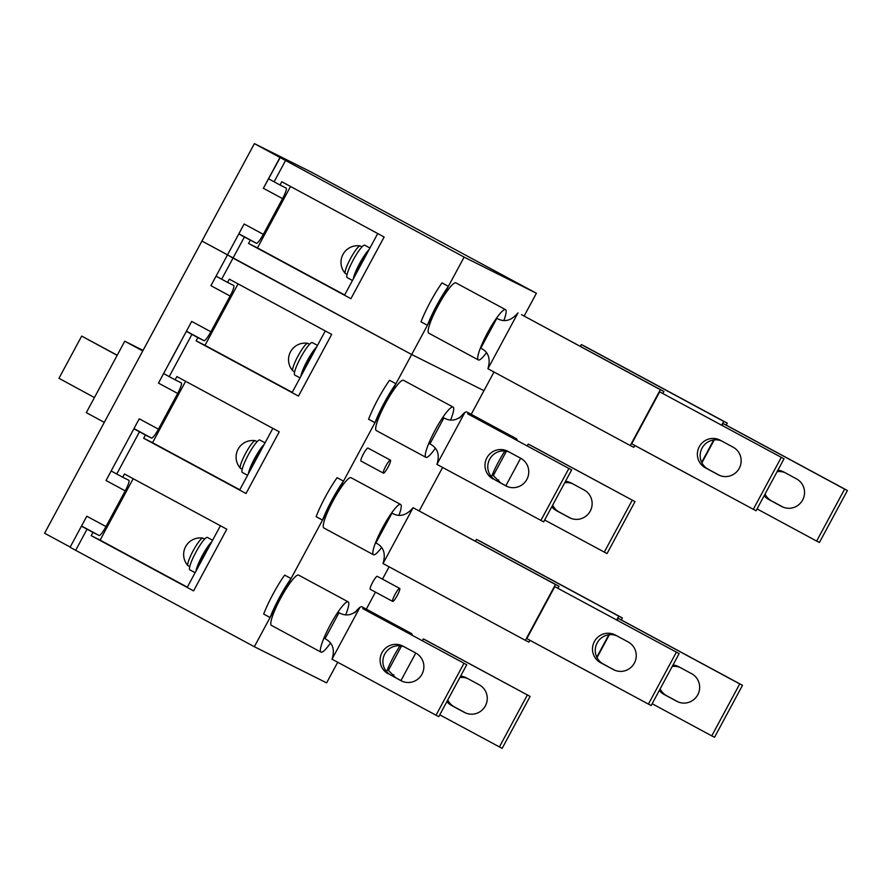 <?xml version="1.0" encoding="UTF-8"?>
<svg xmlns="http://www.w3.org/2000/svg" width="892" height="892" viewBox="0 0 892 892"><rect width="100%" height="100%" fill="white"/><g stroke="black" fill="none" stroke-linecap="round" stroke-linejoin="round"><path stroke-width="1.34" d="M392.826 676.169A28.577 4.817 118.4 0 0 393.84 674.742M412.193 635.294A28.577 4.817 118.4 0 0 411.547 633.554A28.577 4.817 118.4 0 0 411.524 633.543A28.577 4.817 118.4 0 0 409.729 633.967M360.056 607.274A28.577 4.817 -61.6 0 1 361.94 606.783A28.577 4.817 -61.6 0 1 361.962 606.794A28.577 4.817 -61.6 0 1 361.985 606.805L411.547 633.554M459.815 677.574A15.677 15.443 116.6 0 1 467.62 678.522M460.607 676.103A15.677 15.443 116.6 0 1 466.393 677.864L479.194 684.766A15.677 15.443 116.6 0 1 485.471 705.695A15.677 15.443 116.6 0 1 464.331 712.362L451.542 705.461A15.677 15.443 116.6 0 1 446.881 701.591M422.373 640.791L423.365 638.94L426.153 640.322L530.116 696.418L423.365 638.94L422.239 640.712M395.769 677.764L388.399 670.394L401.523 646.02M439.756 714.827L502.14 748.377L530.116 696.418M499.364 746.983L527.328 695.035M465.88 713.098L454.318 706.854A15.677 15.443 116.6 0 1 447.762 699.952M400.006 645.797A28.577 4.817 118.4 0 0 386.57 671.631M354.826 612.759A28.577 4.817 -61.6 0 1 359.911 607.374M497.714 481.368A28.577 4.817 118.4 0 0 498.74 479.941M517.092 440.492A28.577 4.817 118.4 0 0 516.446 438.741A28.577 4.817 118.4 0 0 516.423 438.73A28.577 4.817 118.4 0 0 514.628 439.165M464.955 412.461A28.577 4.817 -61.6 0 1 466.839 411.97A28.577 4.817 -61.6 0 1 466.862 411.981A28.577 4.817 -61.6 0 1 466.884 412.004M564.714 482.762A15.677 15.443 116.6 0 1 572.519 483.72M565.495 481.301A15.677 15.443 116.6 0 1 571.293 483.051L584.082 489.964A15.677 15.443 116.6 0 1 590.359 510.882A15.677 15.443 116.6 0 1 569.23 517.561L556.43 510.659A15.677 15.443 116.6 0 1 551.78 506.779M527.261 445.978L528.265 444.127L531.041 445.521L635.004 501.616L528.265 444.127L527.139 445.911M500.668 482.951L493.298 475.581L506.422 451.207M544.655 520.014L607.039 553.564L635.004 501.616M604.252 552.17L632.227 500.222M570.78 518.285L559.206 512.041A15.677 15.443 116.6 0 1 552.661 505.14M504.894 450.984A28.577 4.817 118.4 0 0 491.47 476.819M459.726 417.947A28.577 4.817 -61.6 0 1 464.81 412.561M435.352 448.241A28.577 4.817 -61.6 0 1 425.941 457.362A28.577 4.817 -61.6 0 1 435.218 429.977A28.577 4.817 -61.6 0 1 453.036 407.031A28.577 4.817 -61.6 0 1 453.058 407.042A28.577 4.817 -61.6 0 1 450.594 420.032M403.496 380.304A28.577 4.817 118.4 0 0 403.474 380.293A28.577 4.817 118.4 0 0 403.452 380.282A28.577 4.817 118.4 0 0 385.634 403.217A28.577 4.817 118.4 0 0 376.335 430.591A28.577 4.817 118.4 0 0 376.357 430.602M493.053 478.959A15.677 15.443 116.6 0 1 486.887 457.819A15.677 15.443 116.6 0 1 507.905 451.363L520.705 458.265A15.677 15.443 116.6 0 1 526.982 479.182A15.677 15.443 116.6 0 1 505.842 485.861L495.829 480.342A15.677 15.443 116.6 0 1 489.663 459.213A15.677 15.443 116.6 0 1 509.142 452.021M467.664 413.821L571.627 469.917L467.664 413.821M443.904 417.913C451.486 422.139 458.477 420.31 464.888 412.427L436.913 464.375C440.001 454.719 437.671 447.895 429.911 443.893L443.904 417.913M571.627 469.917L543.652 521.865L436.913 464.375M540.875 520.471L568.851 468.523M507.403 486.586L495.829 480.342M425.941 457.362A28.577 4.817 -61.6 0 1 425.919 457.351L376.335 430.591M330.464 643.043A28.577 4.817 -61.6 0 1 321.053 652.163A28.577 4.817 -61.6 0 1 321.031 652.152A28.577 4.817 -61.6 0 1 330.319 624.779A28.577 4.817 -61.6 0 1 348.148 601.844A28.577 4.817 -61.6 0 1 348.17 601.855A28.577 4.817 -61.6 0 1 345.695 614.833M348.17 601.855L298.586 575.095A28.577 4.817 118.4 0 0 298.586 575.095A28.577 4.817 118.4 0 0 298.564 575.084A28.577 4.817 118.4 0 0 280.746 598.03A28.577 4.817 118.4 0 0 271.447 625.404A28.577 4.817 118.4 0 0 271.469 625.415L321.031 652.152M388.154 673.761A15.677 15.443 116.6 0 1 381.988 652.632A15.677 15.443 116.6 0 1 403.017 646.165L415.817 653.067A15.677 15.443 116.6 0 1 422.094 673.995A15.677 15.443 116.6 0 1 400.954 680.674L390.941 675.155A15.677 15.443 116.6 0 1 384.775 654.026A15.677 15.443 116.6 0 1 404.243 646.834M362.765 608.623L466.739 664.73L362.765 608.623M339.005 612.726C346.598 616.952 353.589 615.123 359.989 607.24L332.014 659.188C335.102 649.532 332.772 642.697 325.022 638.694L339.005 612.726M466.739 664.73L438.764 716.677L332.014 659.188M435.987 715.284L463.952 663.336M402.504 681.399L390.941 675.155M427.413 325.29A36.873 6.211 -61.6 0 1 448.397 286.332L427.413 325.29L421.024 321.845A36.873 6.211 -61.6 0 1 441.997 282.875L448.397 286.332M374.975 422.697A36.873 6.211 -61.6 0 1 395.948 383.738L374.975 422.697L368.574 419.24A36.873 6.211 -61.6 0 1 389.548 380.282L395.948 383.738M322.525 520.103A36.873 6.211 -61.6 0 1 343.498 481.134L322.525 520.103L316.125 516.646A36.873 6.211 -61.6 0 1 337.109 477.688L343.498 481.134M270.075 617.509A36.873 6.211 -61.6 0 1 291.06 578.54L270.075 617.509L263.675 614.053A36.873 6.211 -61.6 0 1 284.66 575.095L291.06 578.54M392.681 601.409A7.37 1.238 118.4 0 0 397.274 595.488A7.37 1.238 118.4 0 0 399.683 588.419A7.37 1.238 118.4 0 0 399.672 588.419A7.37 1.238 118.4 0 0 395.078 594.34A7.37 1.238 118.4 0 0 392.67 601.398A7.37 1.238 118.4 0 0 392.681 601.409M383.415 473.139A7.37 1.238 118.4 0 0 388.009 467.218A7.37 1.238 118.4 0 0 390.417 460.149A7.37 1.238 118.4 0 0 390.406 460.149A7.37 1.238 118.4 0 0 385.812 466.07A7.37 1.238 118.4 0 0 383.404 473.128A7.37 1.238 118.4 0 0 383.415 473.139L361.015 461.053A7.37 1.238 -61.6 0 1 361.015 461.053A7.37 1.238 -61.6 0 1 363.412 453.983A7.37 1.238 -61.6 0 1 368.017 448.063A7.37 1.238 -61.6 0 1 368.017 448.074L390.417 460.149M91.218 535.657L193.586 590.894L226.802 529.201L220.402 525.756L187.186 587.438L193.586 590.894L226.802 529.201L124.434 473.975L122.683 477.22L128.805 480.275A11.061 1.862 -61.6 0 1 128.805 480.286A11.061 1.862 -61.6 0 1 125.226 490.856L105.992 526.57A11.061 1.862 -61.6 0 1 99.079 535.468L92.969 532.413L91.218 535.657L100.116 540.106L133.187 478.692M143.668 438.251L246.025 493.488L279.241 431.806L272.852 428.35L239.636 490.043L246.025 493.488L279.241 431.806L176.884 376.569L175.133 379.814L181.243 382.869A11.061 1.862 -61.6 0 1 181.254 382.88A11.061 1.862 -61.6 0 1 177.675 393.45L158.441 429.163A11.061 1.862 -61.6 0 1 151.529 438.072L145.407 435.006L143.668 438.251L152.554 442.7L185.625 381.285M196.106 340.856L298.474 396.081L331.69 334.4L325.29 330.943L292.074 392.636L298.474 396.081L331.69 334.4L229.322 279.163L227.583 282.407L233.693 285.462A11.061 1.862 -61.6 0 1 233.704 285.473A11.061 1.862 -61.6 0 1 230.114 296.044L210.891 331.757A11.061 1.862 -61.6 0 1 203.978 340.666L197.857 337.6L196.106 340.856L205.004 345.304L238.075 283.879M250.306 240.204L248.556 243.449L350.924 298.686L384.14 236.993L377.74 233.537L344.524 295.23L350.924 298.686L384.14 236.993L281.772 181.756L280.021 185.001L286.142 188.067A11.061 1.862 -61.6 0 1 286.154 188.067A11.061 1.862 -61.6 0 1 282.563 198.637L263.33 234.351A11.061 1.862 -61.6 0 1 256.417 243.26L244.375 237.004L233.013 258.111L411.68 354.514L483.955 390.663L471.21 414.334M197.433 568.405A15.677 2.643 -61.6 0 1 210.256 544.599M195.125 572.697L189.885 569.876A18.442 3.111 -61.6 0 1 189.885 569.876A18.442 3.111 -61.6 0 1 195.883 552.215A18.442 3.111 -61.6 0 1 207.39 537.408A18.442 3.111 -61.6 0 1 207.401 537.419A18.442 3.111 -61.6 0 1 207.412 537.43L212.608 540.229M195.95 571.159A18.442 3.111 -61.6 0 1 202.261 555.705A18.442 3.111 -61.6 0 1 211.739 541.845M189.762 566.665L188.067 565.751A15.677 2.643 -61.6 0 1 187.944 565.651A15.677 2.643 -61.6 0 1 193.151 550.777A15.677 2.643 -61.6 0 1 202.796 538.11A15.677 2.643 -61.6 0 1 202.952 538.166L204.647 539.08M249.883 470.998A15.677 2.643 -61.6 0 1 262.705 447.193M247.575 475.291L242.334 472.47A18.442 3.111 -61.6 0 1 242.334 472.47A18.442 3.111 -61.6 0 1 248.333 454.808A18.442 3.111 -61.6 0 1 259.828 440.001A18.442 3.111 -61.6 0 1 259.851 440.012A18.442 3.111 -61.6 0 1 259.862 440.024L265.058 442.822M248.4 473.752A18.442 3.111 -61.6 0 1 254.711 458.298A18.442 3.111 -61.6 0 1 264.188 444.439M302.332 373.592A15.677 2.643 -61.6 0 1 315.144 349.787M300.013 377.885L294.784 375.064A18.442 3.111 -61.6 0 1 294.784 375.064A18.442 3.111 -61.6 0 1 300.782 357.402A18.442 3.111 -61.6 0 1 312.278 342.606A18.442 3.111 -61.6 0 1 312.289 342.606A18.442 3.111 -61.6 0 1 312.312 342.617M300.849 376.346A18.442 3.111 -61.6 0 1 307.16 360.892A18.442 3.111 -61.6 0 1 316.627 347.033M354.782 276.185A15.677 2.643 -61.6 0 1 367.593 252.38M347.244 277.668A18.442 3.111 -61.6 0 1 347.233 277.657A18.442 3.111 -61.6 0 1 353.232 259.996A18.442 3.111 -61.6 0 1 364.728 245.2A18.442 3.111 -61.6 0 1 364.739 245.2A18.442 3.111 -61.6 0 1 364.75 245.211M353.299 278.94A18.442 3.111 -61.6 0 1 359.599 263.497A18.442 3.111 -61.6 0 1 369.076 249.626M242.211 469.259L240.517 468.345A15.677 2.643 -61.6 0 1 240.394 468.244A15.677 2.643 -61.6 0 1 245.601 453.37A15.677 2.643 -61.6 0 1 255.246 440.704A15.677 2.643 -61.6 0 1 255.402 440.76L257.097 441.674M294.65 371.853L292.966 370.938A15.677 2.643 -61.6 0 1 292.832 370.838A15.677 2.643 -61.6 0 1 298.04 355.964A15.677 2.643 -61.6 0 1 307.695 343.297A15.677 2.643 -61.6 0 1 307.852 343.353L309.535 344.267M347.1 274.446L345.405 273.532A15.677 2.643 -61.6 0 1 345.282 273.431A15.677 2.643 -61.6 0 1 350.489 258.557A15.677 2.643 -61.6 0 1 360.145 245.902A15.677 2.643 -61.6 0 1 360.29 245.947L361.985 246.861M392.67 601.398L370.28 589.322A7.37 1.238 -61.6 0 1 370.28 589.322A7.37 1.238 -61.6 0 1 372.678 582.253A7.37 1.238 -61.6 0 1 377.283 576.332L399.683 588.419M180.362 342.628L169.881 362.107L180.362 342.628M292.219 392.357L205.004 345.304M239.781 489.764L152.554 442.7M187.331 587.17L100.116 540.106M70.189 547.052L86.803 516.212L70.189 547.052L44.6 533.249L254.387 143.623L464.13 257.108L411.68 354.514L483.955 390.663L494.001 372.009M230.114 296.044L210.925 285.685L227.527 254.844L233.013 258.111L221.651 279.207L227.583 282.407M197.857 337.6L191.925 334.411L169.201 376.614L175.133 379.814M145.407 435.006L139.487 431.806L116.752 474.02L122.683 477.22M92.969 532.413L87.037 529.212L75.675 550.319L254.343 646.722L411.68 354.514L201.938 241.03L227.527 254.844L244.14 223.992L263.33 234.351M177.675 393.45L158.475 383.092L191.691 321.399L210.891 331.757M158.475 383.092L191.691 321.399M210.925 285.685L244.14 223.992M125.226 490.856L106.025 480.498L139.241 418.805L158.441 429.163M106.025 480.498L139.241 418.805M75.675 550.319L70.29 547.376M337.711 662.265L326.617 682.871L254.343 646.722M442.61 467.453L419.24 510.86M389.113 566.821L382.478 579.131M375.476 592.121L366.322 609.147M142.765 350.935L124.757 341.223L86.301 412.65L104.297 422.373M124.757 341.223L143.066 350.378M117.22 355.217L81.685 336.083L58.961 378.297L94.429 397.553M81.685 336.083L117.153 355.339M81.651 526.28L87.037 529.212M116.752 474.02L111.377 471.076M134.101 428.874L139.487 431.806M169.201 376.614L163.827 373.67M186.551 331.467L191.925 334.411M221.651 279.207L216.265 276.275M248.556 243.449L257.454 247.898L290.524 186.484M344.669 294.962L257.454 247.898M254.387 143.623L311.096 171.989L536.404 293.256L524.128 316.058M285.462 160.705L274.1 181.801L280.021 185.001M464.13 257.108L536.404 293.256M282.563 198.637L263.374 188.279L279.976 157.438M263.374 188.279L280.077 157.761M239 234.061L244.375 237.004M274.1 181.801L268.715 178.868M672.211 666.469A15.677 15.443 116.6 0 1 680.016 667.428M659.277 690.486A15.677 15.443 -63.4 0 0 663.927 694.366L676.727 701.268A15.677 15.443 -63.4 0 0 697.867 694.589A15.677 15.443 -63.4 0 0 691.59 673.672L678.79 666.77A15.677 15.443 -63.4 0 0 673.003 665.008M529.926 640.3L589.478 672.401M597.016 657.627L609.359 634.714M617.175 620.196L618.167 618.346L620.943 619.728L742.501 685.324L739.724 683.93L711.76 735.878L714.537 737.271L742.501 685.324M621.334 619.94L622.382 617.978L618.825 616.194L616.785 619.985M596.781 657.148L608.823 634.769M711.76 735.878L652.152 703.721M618.167 618.346L739.724 683.93M475.358 541.154L476.473 539.392L480.03 541.165L622.382 617.978M475.492 541.221L476.473 539.392L618.825 616.194M678.277 701.993L666.714 695.749A15.677 15.443 116.6 0 1 660.158 688.847M614.9 670.293L603.327 664.061A15.677 15.443 116.6 0 1 597.161 642.92A15.677 15.443 116.6 0 1 616.64 635.728M594.384 641.526A15.677 15.443 116.6 0 1 615.413 635.071L628.202 641.972A15.677 15.443 116.6 0 1 634.48 662.89A15.677 15.443 116.6 0 1 613.35 669.569L600.55 662.667A15.677 15.443 116.6 0 1 594.384 641.526M381.564 547.521A28.577 4.817 -61.6 0 1 373.492 554.757A28.577 4.817 -61.6 0 1 382.768 527.373A28.577 4.817 -61.6 0 1 400.597 504.437A28.577 4.817 -61.6 0 1 400.62 504.448A28.577 4.817 -61.6 0 1 398.969 515.297M351.058 477.711A28.577 4.817 118.4 0 0 351.035 477.688A28.577 4.817 118.4 0 0 351.013 477.677A28.577 4.817 118.4 0 0 333.184 500.624A28.577 4.817 118.4 0 0 323.885 527.997A28.577 4.817 118.4 0 0 323.907 528.008L373.469 554.746A28.577 4.817 -61.6 0 1 373.469 554.746M529.937 640.278L528.934 642.128L525.377 640.344L383.025 563.532C385.98 553.553 383.593 546.707 375.889 542.972L391.978 513.101L392.491 513.368M526.815 638.594L554.791 586.646L679.124 653.624L651.16 705.572L526.815 638.594M679.124 653.624L554.791 586.646M525.377 640.344L555.448 584.505L559.005 586.278L557.946 588.241M648.372 704.189L676.348 652.23M559.005 586.278L413.096 507.693L555.448 584.505M393.004 513.625L391.978 513.101C399.304 517.438 406.351 515.632 413.096 507.693L383.025 563.532M719.788 475.492L708.226 469.248A15.677 15.443 116.6 0 1 702.06 448.107A15.677 15.443 116.6 0 1 721.528 440.916M699.272 446.725A15.677 15.443 116.6 0 1 720.301 440.258L733.101 447.16A15.677 15.443 116.6 0 1 739.379 468.088A15.677 15.443 116.6 0 1 718.238 474.756L705.438 467.854A15.677 15.443 116.6 0 1 699.272 446.725M486.452 352.719A28.577 4.817 -61.6 0 1 478.391 359.955A28.577 4.817 -61.6 0 1 478.368 359.944A28.577 4.817 -61.6 0 1 487.668 332.571A28.577 4.817 -61.6 0 1 505.485 309.624A28.577 4.817 -61.6 0 1 505.508 309.635A28.577 4.817 -61.6 0 1 503.868 320.484M505.508 309.635L455.923 282.887A28.577 4.817 118.4 0 0 455.923 282.887A28.577 4.817 118.4 0 0 455.901 282.875A28.577 4.817 118.4 0 0 438.083 305.811A28.577 4.817 118.4 0 0 428.784 333.184A28.577 4.817 118.4 0 0 428.807 333.195M634.825 445.465L633.833 447.316L630.276 445.543L487.924 368.731C490.868 358.751 488.493 351.894 480.788 348.17L496.866 318.299L497.379 318.567M631.714 443.781L659.679 391.833L784.023 458.811L756.048 510.77L631.714 443.781M784.023 458.811L659.679 391.833M630.276 445.543L660.336 389.692L663.904 391.477L662.845 393.428M753.272 509.377L781.236 457.429M663.904 391.477L521.552 314.664L660.336 389.692M497.892 318.812L496.866 318.299C504.203 322.636 511.239 320.83 517.984 312.88L487.924 368.731M777.099 471.667A15.677 15.443 116.6 0 1 784.915 472.615M764.176 495.684A15.677 15.443 -63.4 0 0 768.826 499.553L781.615 506.455A15.677 15.443 -63.4 0 0 802.755 499.788A15.677 15.443 -63.4 0 0 796.478 478.859L783.678 471.957A15.677 15.443 -63.4 0 0 777.891 470.195M634.814 445.487L694.366 477.599M701.904 462.814L714.247 439.901M722.063 425.384L723.066 423.533L725.843 424.927L847.4 490.511L844.624 489.128L816.648 541.076L819.425 542.459L847.4 490.511M726.222 425.127L727.281 423.165L723.724 421.392L721.684 425.183M701.669 462.346L713.723 439.968M816.648 541.076L757.052 508.908M723.066 423.533L844.624 489.128M580.257 346.341L581.372 344.58L584.929 346.364L727.281 423.165M580.38 346.408L581.372 344.58L723.724 421.392M783.176 507.191L771.602 500.947A15.677 15.443 116.6 0 1 765.057 494.045M464.331 712.362L465.178 712.786M451.542 705.461L454.318 706.854M400.954 680.563L415.772 653.044M569.23 517.561L570.077 517.984M556.43 510.659L559.206 512.041M505.853 485.75L520.66 458.243M506.689 486.285L505.842 485.861M401.801 681.098L400.954 680.674M86.803 516.212L105.992 526.57M99.079 535.468L81.585 526.024M151.529 438.072L134.023 428.628M203.978 340.666L186.473 331.222M256.417 243.26L238.922 233.815M663.927 694.366L666.714 695.749M676.727 701.268L677.574 701.692M600.55 662.667L603.327 664.061M613.35 669.569L614.187 669.992M705.438 467.854L708.226 469.248M718.238 474.756L719.086 475.18M768.826 499.553L771.602 500.947M781.615 506.455L782.462 506.879M516.446 438.741L466.862 411.981M453.058 407.042L403.474 380.293M202.796 538.11A16.591 16.591 0 0 0 187.944 565.651M312.289 342.606L317.496 345.416M364.739 245.2L369.946 248.009M347.233 277.657L352.463 280.478M255.246 440.704A16.591 16.591 0 0 0 240.394 468.244M307.695 343.297A16.591 16.591 0 0 0 292.832 370.838M360.145 245.902A16.591 16.591 0 0 0 345.282 273.431M400.62 504.448L351.035 477.688M478.368 359.944L428.784 333.184"/></g></svg>
